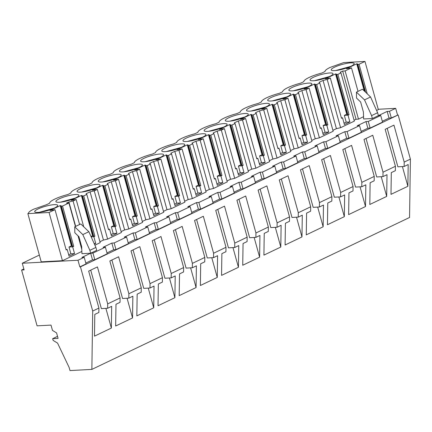 <?xml version="1.0" encoding="UTF-8"?>
<svg xmlns="http://www.w3.org/2000/svg" width="432" height="432" viewBox="0 0 432 432"><rect width="100%" height="100%" fill="white"/><g stroke="black" fill="none" stroke-linecap="round" stroke-linejoin="round"><path stroke-width="0.65" d="M92.713 311.035L91.865 369.398L70 370.57L69.115 367.394L57.559 343.111L53.141 340.416L52.661 338.683L58.088 338.391L56.565 332.905L52.488 330.415L51.008 325.096L37.082 325.841L21.6 270.022L24.106 269.887L22.264 263.245L77.992 260.253L79.834 266.89L80.46 266.857L92.713 311.035L98.917 308.07L98.852 312.471L94.797 314.404L94.484 336.139L111.364 328.066L111.677 306.337L107.627 308.27L101.374 308.61L90.709 270.135M77.992 260.253L84.208 257.278L81.907 257.402L90.666 253.217L92.961 253.093L105.386 247.153L103.091 247.277L111.845 243.086L114.14 242.968L126.565 237.022L124.27 237.146L133.024 232.961L135.319 232.837L147.744 226.897L145.449 227.021L154.202 222.831L156.497 222.712L162.713 219.742L168.923 216.767L166.628 216.891L175.381 212.706L177.676 212.582L183.892 209.612L190.102 206.642L187.807 206.766L196.56 202.576L198.855 202.457L205.07 199.487L211.28 196.511L208.985 196.636L217.739 192.451L220.034 192.326L226.249 189.356L232.459 186.386L230.164 186.511L238.918 182.326L241.213 182.201L247.428 179.231L253.638 176.256L251.343 176.38L260.096 172.195L262.391 172.071L268.607 169.101L274.817 166.131L272.522 166.255L281.275 162.07L283.576 161.946L295.996 156.001L293.701 156.125L302.454 151.94L304.754 151.816L317.174 145.876L314.879 146L323.633 141.815L325.933 141.691L338.353 135.745L336.058 135.869L344.817 131.684L347.112 131.56L359.532 125.62L357.237 125.744L365.996 121.559L368.291 121.435L380.711 115.49L378.416 115.614L387.175 111.429L389.47 111.305L391.311 117.947L398.147 114.944L410.4 159.122L409.552 217.48L91.865 369.398M391.311 117.947L389.016 118.071L382.315 121.273M368.291 121.435L370.132 128.072L382.558 122.132L380.711 115.49M370.132 128.072L367.837 128.196L361.136 131.398M347.112 131.56L348.953 138.202L361.373 132.262L359.532 125.62M348.953 138.202L346.658 138.326L339.957 141.529M325.933 141.691L327.775 148.327L340.195 142.387L338.353 135.745M327.775 148.327L325.48 148.451L318.778 151.654M304.754 151.816L306.596 158.458L319.016 152.518L317.174 145.876M306.596 158.458L304.295 158.582L297.599 161.784M283.576 161.946L285.417 168.583L297.837 162.643L295.996 156.001M285.417 168.583L283.117 168.707L276.421 171.909M262.391 172.071L264.238 178.713L276.658 172.773L274.817 166.131M264.238 178.713L261.938 178.837L255.242 182.039M241.213 182.201L243.054 188.838L255.479 182.898L253.638 176.256M243.054 188.838L240.759 188.962L234.063 192.164M220.034 192.326L221.875 198.968L228.091 195.998L234.301 193.028L232.459 186.386M221.875 198.968L219.58 199.093L212.884 202.295M198.855 202.457L200.696 209.093L213.122 203.153L211.28 196.511M200.696 209.093L198.401 209.218L191.705 212.42M177.676 212.582L179.518 219.224L185.733 216.254L191.943 213.284L190.102 206.642M179.518 219.224L177.223 219.348L170.527 222.55M156.497 222.712L158.339 229.349L170.764 223.409L168.923 216.767M158.339 229.349L156.044 229.473L149.348 232.675M135.319 232.837L137.16 239.479L143.375 236.509L149.585 233.539L147.744 226.897M137.16 239.479L134.865 239.603L128.169 242.806M114.14 242.968L115.981 249.604L128.407 243.664L126.565 237.022M115.981 249.604L113.686 249.728L106.99 252.931M92.961 253.093L94.802 259.735L107.228 253.795L105.386 247.153M94.802 259.735L92.507 259.859L85.811 263.061M79.834 266.89L86.049 263.92L84.208 257.278M80.46 266.857L398.147 114.944M389.47 111.305L395.68 108.335L397.521 114.977M378.238 109.274L395.68 108.335M22.264 263.245L39.344 255.074M89.867 250.328L90.666 253.217L96.709 250.328L95.909 247.439L88.857 231.709L80.779 223.943L74.736 226.832L82.814 234.598L89.867 250.328L95.909 247.439M92.507 259.859L90.666 253.217L81.94 253.687L81.68 246.667L78.916 236.693L74.817 232.756L74.736 226.832M354.089 120.204L356.038 119.27L358.49 119.14L363.566 116.71M358.02 91.368L351.502 67.867L345.114 70.918L342.662 71.053L340.232 72.214L340.972 72.9L354.343 121.122L340.589 127.699L336.42 128.65L332.91 130.329M341.377 117.855L342.538 117.796L341.496 118.292L330.323 77.998L327.218 79.477L323.05 80.433L319.054 82.339L319.793 83.03L333.164 131.247L319.41 137.83L315.241 138.78L311.731 140.459M320.198 127.985L321.359 127.921L320.317 128.423L309.145 88.123L306.04 89.608L301.871 90.558L297.875 92.47L298.615 93.155L311.985 141.377L298.231 147.955L294.062 148.905L290.552 150.584M299.02 138.11L300.181 138.051L299.138 138.548L287.966 98.253L284.861 99.733L280.692 100.688L276.696 102.595L277.436 103.286L290.806 151.502L277.052 158.085L272.884 159.035L269.374 160.715M277.841 148.241L279.002 148.176L277.96 148.678L266.787 108.378L263.682 109.863L259.513 110.813L255.517 112.725L256.257 113.411L269.627 161.633L255.874 168.21L251.705 169.16L248.195 170.84M256.662 158.366L257.823 158.306L256.781 158.803L245.603 118.508L242.503 119.988L238.334 120.944L234.338 122.85L235.078 123.541L248.449 171.758L234.695 178.34L230.526 179.291L227.016 180.97M235.483 168.496L236.644 168.431L235.602 168.934L224.424 128.633L221.319 130.118L217.156 131.069L213.16 132.98L213.899 133.666L227.27 181.888L213.516 188.465L209.347 189.416L205.837 191.095M214.304 178.621L215.465 178.562L214.423 179.059L203.245 138.764L200.14 140.243L195.977 141.199L191.981 143.105L192.721 143.797L206.091 192.013L192.337 198.596L188.168 199.546L184.658 201.226M193.12 188.752L194.287 188.687L193.244 189.189L182.066 148.889L178.961 150.374L174.798 151.324L170.802 153.236L171.542 153.922L184.912 202.144L171.158 208.721L166.99 209.671L163.48 211.351M171.941 198.877L173.108 198.817L172.066 199.314L160.888 159.014L157.783 160.499L153.614 161.455L149.623 163.361L150.363 164.052L163.733 212.269L149.98 218.851L145.811 219.802L142.301 221.481M150.763 209.007L151.929 208.942L150.887 209.439L139.709 169.144L136.604 170.629L132.435 171.58L128.444 173.491L129.179 174.177L142.555 222.399L128.801 228.976L124.632 229.927L121.122 231.606M129.584 219.132L130.75 219.073L129.708 219.569L118.53 179.269L115.425 180.754L111.256 181.71L107.266 183.616L108 184.307L121.376 232.524L107.617 239.107L103.453 240.057L99.943 241.736M108.405 229.262L109.571 229.198L108.529 229.694L97.351 189.4L94.246 190.885L90.077 191.835L86.087 193.747L86.821 194.432L100.197 242.654L94.9 245.187M66.047 249.518L67.208 249.453L66.166 249.95L54.994 209.655L49.075 212.485L62.446 260.707L81.859 251.424M62.446 260.707L41.224 261.846L27.853 213.624L28.507 213.311C28.436 212.263 30.148 210.897 33.631 209.201L46.58 204.671L49.685 203.186A18.187 3.596 -15.5 0 1 67.759 194.54L70.864 193.055A18.187 3.596 -15.5 0 1 88.938 184.415L92.043 182.93A18.187 3.596 -15.5 0 1 110.117 174.285L113.222 172.8A18.187 3.596 -15.5 0 1 131.301 164.16L134.401 162.675A18.187 3.596 -15.5 0 1 152.48 154.03L155.579 152.545A18.187 3.596 -15.5 0 1 173.659 143.905L176.758 142.42A18.187 3.596 -15.5 0 1 194.837 133.774L197.937 132.289A18.187 3.596 -15.5 0 1 216.016 123.649L219.121 122.164A18.187 3.596 -15.5 0 1 237.195 113.519L240.3 112.034A18.187 3.596 -15.5 0 1 258.374 103.394L261.479 101.909A18.187 3.596 -15.5 0 1 279.553 93.263L282.658 91.778A18.187 3.596 -15.5 0 1 300.731 83.138L303.836 81.653A18.187 3.596 -15.5 0 1 321.91 73.008L325.015 71.523C324.945 70.475 326.651 69.109 330.14 67.414L343.748 62.57L364.964 61.43L378.34 109.647L376.607 110.479M372.373 118.508L378.416 115.614L377.617 112.73L371.574 115.619L372.373 118.508L363.647 118.973L363.388 111.958L360.623 101.984L356.524 98.042L356.443 92.124L364.522 99.889L371.574 115.619M21.6 270.022L23.846 268.947M52.661 338.683L57.526 336.355M98.917 308.07L88.668 271.112L97.443 266.917L107.692 303.874L120.096 297.94L109.847 260.982L118.622 256.786L128.871 293.744L141.275 287.815L131.026 250.857L139.801 246.661L150.05 283.619L162.454 277.684L152.204 240.727L160.979 236.531L171.229 273.488L183.632 267.559L173.383 230.602L182.158 226.406L192.407 263.363L204.811 257.429L194.562 220.471L203.337 216.275L213.586 253.233L225.99 247.304L215.741 210.346L224.516 206.15L234.765 243.108L240.97 240.143L247.169 237.173L236.92 200.216L245.695 196.02L255.944 232.978L262.148 230.013L268.348 227.048L258.098 190.091L266.873 185.895L277.123 222.853L283.327 219.888L289.526 216.918L279.277 179.96L288.052 175.765L298.301 212.722L304.506 209.758L310.705 206.793L300.456 169.835L309.231 165.64L319.48 202.597L325.685 199.633L331.884 196.663L321.635 159.705L330.41 155.509L340.659 192.467L346.864 189.502L353.063 186.538L342.814 149.58L351.589 145.384L361.838 182.342L368.042 179.377L374.242 176.407L363.992 139.45L372.767 135.254L383.017 172.211L395.426 166.282L395.361 170.683L391.306 172.616L390.992 194.351L407.873 186.278L408.186 164.549L404.136 166.487L397.883 166.822L387.212 128.347M383.017 172.211L382.957 176.612L387.007 174.674L386.694 196.409L369.814 204.476L370.127 182.747L374.182 180.808L374.242 176.407M361.838 182.342L361.773 186.743L365.828 184.804L365.51 206.534L348.635 214.607L348.948 192.872L353.003 190.939L353.063 186.538M340.659 192.467L340.594 196.868L344.65 194.929L344.331 216.664L327.456 224.732L327.769 203.002L331.825 201.064L331.884 196.663M319.48 202.597L319.415 206.998L323.471 205.06L323.152 226.789L306.277 234.862L306.59 213.127L310.64 211.194L310.705 206.793M298.301 212.722L298.237 217.123L302.292 215.185L301.973 236.92L285.098 244.987L285.412 223.258L289.462 221.319L289.526 216.918M277.123 222.853L277.058 227.254L281.113 225.315L280.795 247.045L263.914 255.118L264.233 233.383L268.283 231.449L268.348 227.048M255.944 232.978L255.879 237.379L259.934 235.44L259.616 257.175L242.735 265.243L243.054 243.513L247.104 241.574L247.169 237.173M234.765 243.108L234.7 247.509L238.756 245.57L238.437 267.3L221.557 275.373L221.875 253.638L225.925 251.705L225.99 247.304M213.586 253.233L213.521 257.634L217.571 255.695L217.258 277.43L200.378 285.498L200.696 263.768L204.746 261.83L204.811 257.429M192.407 263.363L192.343 267.764L196.393 265.826L196.079 287.555L179.199 295.628L179.518 273.893L183.568 271.96L183.632 267.559M171.229 273.488L171.164 277.889L175.214 275.951L174.901 297.686L158.02 305.753L158.339 284.024L162.389 282.085L162.454 277.684M150.05 283.619L149.985 288.014L154.035 286.081L153.722 307.811L136.841 315.884L137.16 294.149L141.21 292.216L141.275 287.815M128.871 293.744L128.806 298.145L132.856 296.206L132.543 317.941L115.663 326.009L115.976 304.279L120.031 302.341L120.096 297.94M107.692 303.874L107.627 308.27M395.426 166.282L385.171 129.325L393.946 125.129L404.195 162.086L410.4 159.122M404.195 162.086L404.136 166.487M387.175 111.429L389.016 118.071M365.996 121.559L367.837 128.196M344.817 131.684L346.658 138.326M323.633 141.815L325.48 148.451M302.454 151.94L304.295 158.582M281.275 162.07L283.117 168.707M260.096 172.195L261.938 178.837M238.918 182.326L240.759 188.962M217.739 192.451L219.58 199.093M196.56 202.576L198.401 209.218M175.381 212.706L177.223 219.348M154.202 222.831L156.044 229.473M133.024 232.961L134.865 239.603M111.845 243.086L113.686 249.728M342.662 71.053L356.038 119.27M327.218 79.477L340.589 127.699M340.972 72.9L337.867 74.385L349.045 114.685L348.003 115.182L349.877 121.937L344.412 124.551L342.538 117.796M323.05 80.433L336.42 128.65M306.04 89.608L319.41 137.83M319.793 83.03L316.688 84.515L327.866 124.81L326.824 125.312L328.698 132.068L323.233 134.676L321.359 127.921M301.871 90.558L315.241 138.78M284.861 99.733L298.231 147.955M298.615 93.155L295.51 94.64L306.688 134.941L305.645 135.437L307.519 142.193L302.054 144.806L300.181 138.051M280.692 100.688L294.062 148.905M263.682 109.863L277.052 158.085M277.436 103.286L274.331 104.771L285.503 145.066L284.461 145.568L286.335 152.323L280.876 154.931L279.002 148.176M259.513 110.813L272.884 159.035M242.503 119.988L255.874 168.21M256.257 113.411L253.152 114.896L264.325 155.196L263.282 155.693L265.156 162.448L259.697 165.062L257.823 158.306M238.334 120.944L251.705 169.16M221.319 130.118L234.695 178.34M235.078 123.541L231.973 125.026L243.146 165.321L242.104 165.823L243.977 172.579L238.518 175.187L236.644 168.431M217.156 131.069L230.526 179.291M200.14 140.243L213.516 188.465M213.899 133.666L210.794 135.151L221.967 175.451L220.925 175.948L222.799 182.704L217.339 185.317L215.465 178.562M195.977 141.199L209.347 189.416M178.961 150.374L192.337 198.596M192.721 143.797L189.616 145.282L200.788 185.576L199.746 186.079L201.62 192.834L196.16 195.442L194.287 188.687M174.798 151.324L188.168 199.546M157.783 160.499L171.158 208.721M171.542 153.922L168.437 155.407L179.609 195.707L178.567 196.204L180.441 202.959L174.982 205.573L173.108 198.817M153.614 161.455L166.99 209.671M136.604 170.629L149.98 218.851M150.363 164.052L147.258 165.537L158.431 205.832L157.388 206.334L159.262 213.089L153.803 215.698L151.929 208.942M132.435 171.58L145.811 219.802M115.425 180.754L128.801 228.976M129.179 174.177L126.079 175.662L137.252 215.962L136.21 216.459L138.083 223.214L132.624 225.828L130.75 219.073M111.256 181.71L124.632 229.927M94.246 190.885L107.617 239.107M108 184.307L104.895 185.792L116.073 226.087L115.031 226.589L116.905 233.345L111.445 235.953L109.571 229.198M90.077 191.835L103.453 240.057M83.732 226.778L76.172 199.525L73.067 201.01L79.585 224.516M86.821 194.432L83.716 195.917L94.894 236.218L93.852 236.714L95.726 243.47L94.414 244.102M73.067 201.01L68.899 201.965L75.67 226.384M78.392 236.191L81.74 248.27M75.443 226.498L68.926 202.991L66.469 203.126L68.899 201.965M78.035 235.845L81.783 249.356M68.926 202.991L62.537 206.048L73.715 246.343L72.673 246.845L74.547 253.6L69.082 256.208L67.208 249.453M49.075 212.485L27.853 213.624M351.502 67.867L346.469 68.715L356.724 63.806L357.874 64.319L359.046 64.26L367.238 93.803M345.114 70.918L358.49 119.14M359.046 64.26L364.964 61.43M356.443 92.124L362.486 89.235L370.564 96.995L377.617 112.73M366.034 138.472L376.704 176.947L382.957 176.612M386.694 196.409L381.229 176.704M344.855 148.603L355.525 187.078L361.773 186.743M365.51 206.534L360.05 186.835M323.676 158.728L334.346 197.203L340.594 196.868M344.331 216.664L338.872 196.96M302.497 168.858L313.168 207.333L319.415 206.998M323.152 226.789L317.693 207.09M281.318 178.983L291.989 217.458L298.237 217.123M301.973 236.92L296.509 217.215M260.14 189.113L270.81 227.588L277.058 227.254M280.795 247.045L275.33 227.345M238.961 199.238L249.631 237.713L255.879 237.379M259.616 257.175L254.151 237.47M217.782 209.369L228.452 247.844L234.7 247.509M238.437 267.3L232.972 247.601M196.603 219.494L207.274 257.969L213.521 257.634M217.258 277.43L211.793 257.726M175.424 229.624L186.095 268.099L192.343 267.764M196.079 287.555L190.615 267.856M154.246 239.749L164.916 278.224L171.164 277.889M174.901 297.686L169.436 277.981M133.067 249.88L143.737 288.355L149.985 288.014M153.722 307.811L148.257 288.112M111.888 260.005L122.558 298.48L128.806 298.145M132.543 317.941L127.078 298.237M111.364 328.066L105.899 308.367M407.873 186.278L402.408 166.579M82.814 234.598L88.857 231.709M54.994 209.655L49.961 210.503L60.215 205.594L61.366 206.107L62.537 206.048M76.172 199.525L71.14 200.372L81.394 195.469L82.544 195.982L83.716 195.917M97.351 189.4L92.318 190.247L102.573 185.339L103.723 185.852L104.895 185.792M118.53 179.269L113.497 180.117L123.757 175.214L124.902 175.727L126.079 175.662M139.709 169.144L134.676 169.992L144.936 165.083L146.086 165.596L147.258 165.537M160.888 159.014L155.855 159.862L166.115 154.958L167.265 155.471L168.437 155.407M182.066 148.889L177.034 149.737L187.294 144.828L188.444 145.341L189.616 145.282M203.245 138.764L198.218 139.606L208.472 134.703L209.623 135.216L210.794 135.151M224.424 128.633L219.397 129.481L229.651 124.573L230.801 125.086L231.973 125.026M245.603 118.508L240.575 119.351L250.83 114.448L251.98 114.961L253.152 114.896M266.787 108.378L261.754 109.226L272.009 104.317L273.159 104.83L274.331 104.771M287.966 98.253L282.933 99.095L293.188 94.192L294.338 94.705L295.51 94.64M309.145 88.123L304.112 88.97L314.366 84.062L315.517 84.575L316.688 84.515M330.323 77.998L325.291 78.84L335.545 73.937L336.695 74.45L337.867 74.385M54.329 204.638A11.923 2.354 -15.5 0 0 41.504 207.544A11.923 2.354 -15.5 0 0 34.711 211.712A11.923 2.354 -15.5 0 0 38.07 212.414A11.923 2.354 -15.5 0 0 50.895 209.509A11.923 2.354 -15.5 0 0 57.683 205.34A11.923 2.354 -15.5 0 0 54.329 204.638M287.296 93.236A11.923 2.354 -15.5 0 0 274.471 96.142A11.923 2.354 -15.5 0 0 267.678 100.305A11.923 2.354 -15.5 0 0 271.037 101.007A11.923 2.354 -15.5 0 0 283.862 98.102A11.923 2.354 -15.5 0 0 290.655 93.938A11.923 2.354 -15.5 0 0 287.296 93.236M96.687 184.383A11.923 2.354 -15.5 0 0 83.862 187.288A11.923 2.354 -15.5 0 0 77.069 191.457A11.923 2.354 -15.5 0 0 80.428 192.159A11.923 2.354 -15.5 0 0 93.253 189.254A11.923 2.354 -15.5 0 0 100.046 185.085A11.923 2.354 -15.5 0 0 96.687 184.383M117.866 174.258A11.923 2.354 -15.5 0 0 105.041 177.163A11.923 2.354 -15.5 0 0 98.248 181.327A11.923 2.354 -15.5 0 0 101.606 182.029A11.923 2.354 -15.5 0 0 114.431 179.123A11.923 2.354 -15.5 0 0 121.225 174.96A11.923 2.354 -15.5 0 0 117.866 174.258M223.76 123.617A11.923 2.354 -15.5 0 0 210.935 126.522A11.923 2.354 -15.5 0 0 204.142 130.691A11.923 2.354 -15.5 0 0 207.5 131.393A11.923 2.354 -15.5 0 0 220.325 128.488A11.923 2.354 -15.5 0 0 227.119 124.319A11.923 2.354 -15.5 0 0 223.76 123.617M160.223 154.003A11.923 2.354 -15.5 0 0 147.398 156.908A11.923 2.354 -15.5 0 0 140.605 161.071A11.923 2.354 -15.5 0 0 143.964 161.773A11.923 2.354 -15.5 0 0 156.789 158.868A11.923 2.354 -15.5 0 0 163.582 154.705A11.923 2.354 -15.5 0 0 160.223 154.003M75.508 194.513A11.923 2.354 -15.5 0 0 62.683 197.419A11.923 2.354 -15.5 0 0 55.89 201.582A11.923 2.354 -15.5 0 0 59.249 202.284A11.923 2.354 -15.5 0 0 72.074 199.379A11.923 2.354 -15.5 0 0 78.862 195.21A11.923 2.354 -15.5 0 0 75.508 194.513M329.654 72.981A11.923 2.354 -15.5 0 0 316.829 75.886A11.923 2.354 -15.5 0 0 310.041 80.05A11.923 2.354 -15.5 0 0 313.394 80.752A11.923 2.354 -15.5 0 0 326.219 77.846A11.923 2.354 -15.5 0 0 333.013 73.683A11.923 2.354 -15.5 0 0 329.654 72.981M334.573 70.627A11.923 2.354 -15.5 0 0 347.398 67.721A11.923 2.354 -15.5 0 0 354.191 63.553A11.923 2.354 -15.5 0 0 350.833 62.851A11.923 2.354 -15.5 0 0 338.008 65.756A11.923 2.354 -15.5 0 0 331.22 69.925A11.923 2.354 -15.5 0 0 334.573 70.627M249.858 111.137A11.923 2.354 -15.5 0 0 262.683 108.232A11.923 2.354 -15.5 0 0 269.476 104.063A11.923 2.354 -15.5 0 0 266.117 103.361A11.923 2.354 -15.5 0 0 253.292 106.267A11.923 2.354 -15.5 0 0 246.499 110.435A11.923 2.354 -15.5 0 0 249.858 111.137M228.679 121.262A11.923 2.354 -15.5 0 0 241.504 118.357A11.923 2.354 -15.5 0 0 248.297 114.194A11.923 2.354 -15.5 0 0 244.939 113.492A11.923 2.354 -15.5 0 0 232.114 116.397A11.923 2.354 -15.5 0 0 225.32 120.56A11.923 2.354 -15.5 0 0 228.679 121.262M139.045 164.128A11.923 2.354 -15.5 0 0 126.22 167.033A11.923 2.354 -15.5 0 0 119.426 171.202A11.923 2.354 -15.5 0 0 122.785 171.904A11.923 2.354 -15.5 0 0 135.61 168.998A11.923 2.354 -15.5 0 0 142.403 164.83A11.923 2.354 -15.5 0 0 139.045 164.128M308.475 83.106A11.923 2.354 -15.5 0 0 295.65 86.011A11.923 2.354 -15.5 0 0 288.857 90.18A11.923 2.354 -15.5 0 0 292.216 90.882A11.923 2.354 -15.5 0 0 305.041 87.977A11.923 2.354 -15.5 0 0 311.834 83.808A11.923 2.354 -15.5 0 0 308.475 83.106M202.581 133.747A11.923 2.354 -15.5 0 0 189.756 136.652A11.923 2.354 -15.5 0 0 182.963 140.816A11.923 2.354 -15.5 0 0 186.322 141.518A11.923 2.354 -15.5 0 0 199.147 138.613A11.923 2.354 -15.5 0 0 205.94 134.449A11.923 2.354 -15.5 0 0 202.581 133.747M165.143 151.648A11.923 2.354 -15.5 0 0 177.968 148.743A11.923 2.354 -15.5 0 0 184.761 144.574A11.923 2.354 -15.5 0 0 181.402 143.872A11.923 2.354 -15.5 0 0 168.577 146.777A11.923 2.354 -15.5 0 0 161.784 150.946A11.923 2.354 -15.5 0 0 165.143 151.648M336.695 74.45L347.873 114.745L349.045 114.685M335.545 73.937L346.723 114.232L344.326 115.382L348.003 115.182M346.723 114.232L347.873 114.745M344.326 115.382L346.199 122.137L349.877 121.937M344.029 123.174L346.199 122.137M315.517 84.575L326.695 124.875L327.866 124.81M314.366 84.062L325.544 124.362L323.147 125.507L326.824 125.312M325.544 124.362L326.695 124.875M323.147 125.507L325.021 132.262L328.698 132.068M322.85 133.299L325.021 132.262M294.338 94.705L305.51 135L306.688 134.941M293.188 94.192L304.366 134.487L301.968 135.637L305.645 135.437M304.366 134.487L305.51 135M301.968 135.637L303.842 142.393L307.519 142.193M301.671 143.429L303.842 142.393M273.159 104.83L284.332 145.13L285.503 145.066M272.009 104.317L283.181 144.617L280.789 145.762L284.461 145.568M283.181 144.617L284.332 145.13M280.789 145.762L282.663 152.518L286.335 152.323M280.492 153.554L282.663 152.518M251.98 114.961L263.153 155.255L264.325 155.196M250.83 114.448L262.003 154.742L259.605 155.893L263.282 155.693M262.003 154.742L263.153 155.255M259.605 155.893L261.479 162.648L265.156 162.448M259.313 163.685L261.479 162.648M230.801 125.086L241.974 165.386L243.146 165.321M229.651 124.573L240.824 164.873L238.426 166.018L242.104 165.823M240.824 164.873L241.974 165.386M238.426 166.018L240.3 172.773L243.977 172.579M238.135 173.81L240.3 172.773M209.623 135.216L220.795 175.511L221.967 175.451M208.472 134.703L219.645 174.998L217.247 176.148L220.925 175.948M219.645 174.998L220.795 175.511M217.247 176.148L219.121 182.903L222.799 182.704M216.956 183.94L219.121 182.903M188.444 145.341L199.616 185.641L200.788 185.576M187.294 144.828L198.466 185.128L196.069 186.273L199.746 186.079M198.466 185.128L199.616 185.641M196.069 186.273L197.942 193.028L201.62 192.834M195.777 194.065L197.942 193.028M167.265 155.471L178.438 195.766L179.609 195.707M166.115 154.958L177.287 195.253L174.89 196.403L178.567 196.204M177.287 195.253L178.438 195.766M174.89 196.403L176.764 203.159L180.441 202.959M174.598 204.196L176.764 203.159M146.086 165.596L157.259 205.897L158.431 205.832M144.936 165.083L156.109 205.384L153.711 206.528L157.388 206.334M156.109 205.384L157.259 205.897M153.711 206.528L155.585 213.284L159.262 213.089M153.419 214.321L155.585 213.284M124.902 175.727L136.08 216.022L137.252 215.962M123.757 175.214L134.93 215.509L132.532 216.659L136.21 216.459M134.93 215.509L136.08 216.022M132.532 216.659L134.406 223.414L138.083 223.214M132.241 224.451L134.406 223.414M103.723 185.852L114.901 226.152L116.073 226.087M102.573 185.339L113.751 225.639L111.353 226.784L115.031 226.589M113.751 225.639L114.901 226.152M111.353 226.784L113.227 233.539L116.905 233.345M111.062 234.576L113.227 233.539M82.544 195.982L93.722 236.277L94.894 236.218M91.168 236.86L93.852 236.714M91.012 236.515L92.572 235.764L93.722 236.277M94.171 243.556L95.726 243.47M61.366 206.107L72.544 246.407L73.715 246.343M60.215 205.594L71.393 245.894L68.996 247.039L72.673 246.845M71.393 245.894L72.544 246.407M68.996 247.039L70.87 253.795L74.547 253.6M68.704 254.831L70.87 253.795M357.874 64.319L365.618 92.243M364.522 99.889L370.564 96.995M356.724 63.806L364.246 90.925M357.291 63.779L365.029 91.676M60.782 205.567L71.96 245.862M81.394 195.469L92.572 235.764M81.961 195.437L93.139 235.737M103.14 185.312L114.318 225.607M124.324 175.181L135.497 215.482M145.503 165.056L156.676 205.351M166.682 154.926L177.854 195.226M187.861 144.801L199.033 185.096M209.039 134.671L220.212 174.971M230.218 124.546L241.391 164.84M251.397 114.415L262.57 154.715M272.576 104.29L283.754 144.585M293.755 94.16L304.933 134.46M314.933 84.035L326.111 124.33M336.112 73.904L347.29 114.205M54.103 208.197L39.253 212.317M287.075 96.795L272.225 100.915M96.46 187.942L81.61 192.062M117.639 177.817L102.789 181.937M223.538 127.175L208.683 131.296M159.997 157.561L145.147 161.681M75.281 198.072L60.431 202.192M329.432 76.54L314.582 80.66M350.611 66.415L335.761 70.529M265.896 106.92L251.046 111.04M244.717 117.05L229.862 121.171M138.818 167.686L123.968 171.806M308.254 86.665L293.404 90.785M202.36 137.306L187.504 141.426M181.181 147.431L166.325 151.551"/></g></svg>
